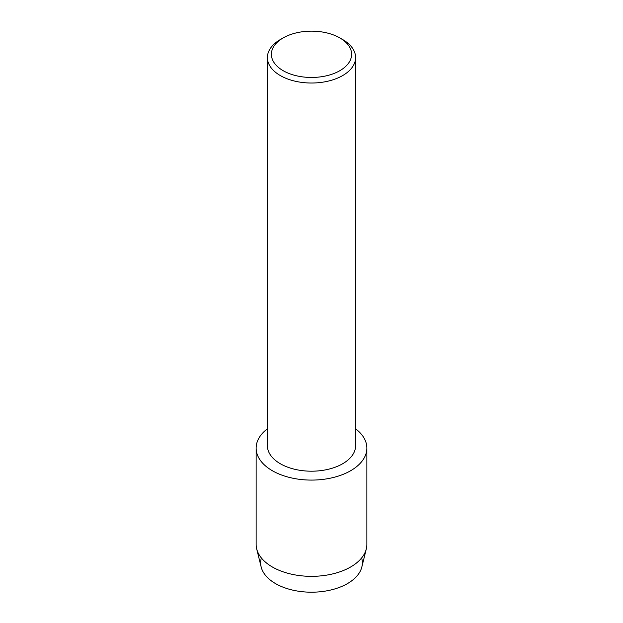 <?xml version="1.0" encoding="UTF-8"?>
<svg xmlns="http://www.w3.org/2000/svg" width="623" height="623" viewBox="0 0 623 623"><rect width="100%" height="100%" fill="white"/><g stroke="black" fill="none" stroke-linecap="round" stroke-linejoin="round"><path stroke-width="0.93" d="M361.636 557.943A50.845 29.359 180 0 1 347.455 583.603A50.845 29.359 180 0 1 288.176 588.93A50.845 29.359 180 0 1 261.364 557.943M339.862 37.933L342.681 39.56A44.093 25.457 180 0 1 355.593 57.565L355.593 445.741A44.093 25.457 180 0 1 342.681 463.738A44.093 25.457 180 0 1 294.624 469.259A44.093 25.457 180 0 1 267.407 445.741L267.407 57.565A44.093 25.457 180 0 1 280.319 39.56L283.138 37.933A40.113 23.16 180 0 1 339.862 37.933A40.113 23.16 180 0 1 339.862 70.679A40.113 23.16 180 0 1 283.138 70.679A40.113 23.16 180 0 1 283.138 37.933L280.319 39.56M350.656 470.723A55.369 31.968 180 0 1 275.093 472.203A55.369 31.968 180 0 1 267.407 428.788A55.369 31.968 180 0 0 256.131 448.116A55.369 31.968 180 0 0 290.31 477.654A55.369 31.968 180 0 0 350.656 470.723A55.369 31.968 180 0 0 355.593 428.788A55.369 31.968 180 0 1 366.869 448.116A55.369 31.968 180 0 1 350.656 470.723M355.593 57.565A44.093 25.457 180 0 1 342.681 75.562A44.093 25.457 180 0 1 294.624 81.083A44.093 25.457 180 0 1 267.407 57.565M366.869 448.116L366.869 544.37A55.369 31.968 180 0 1 366.316 548.894L361.838 566.992A50.845 29.359 180 0 1 347.455 583.603A50.845 29.359 180 0 1 295.419 590.69A50.845 29.359 180 0 1 261.162 566.992L256.684 548.894A55.369 31.968 180 0 1 256.131 544.37L256.131 448.116M366.316 548.894A55.369 31.968 180 0 1 350.656 566.977A55.369 31.968 180 0 1 293.986 574.702A55.369 31.968 180 0 1 256.684 548.894"/></g></svg>
